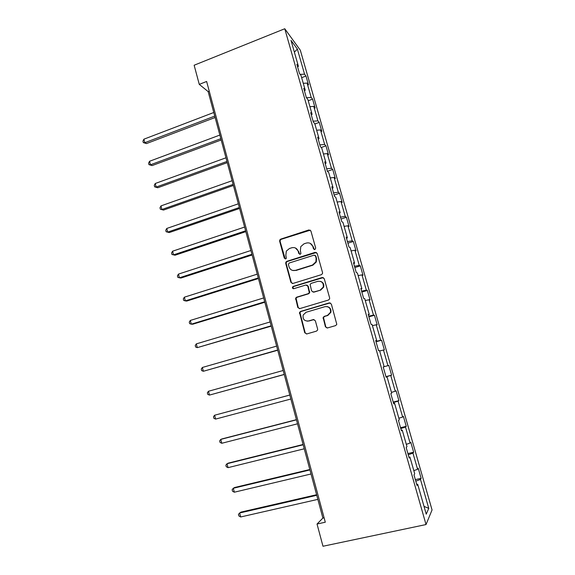 <?xml version="1.0" encoding="UTF-8"?>
<svg xmlns="http://www.w3.org/2000/svg" width="575" height="575" viewBox="0 0 575 575"><rect width="100%" height="100%" fill="white"/><g stroke="black" fill="none" stroke-linecap="round" stroke-linejoin="round"><path stroke-width="0.86" d="M314.899 249.572L315.697 248.091L310.917 231.021L308.89 229.935L280.744 239.114L279.838 239.84L279.637 241.205L284.266 258.11L285.66 258.879L286.343 258.312L285.84 255.221L286.357 251.059L289.419 248.522L291.762 247.768C294.874 247.099 297.016 248.271 298.181 251.275L298.792 253.482L300.2 254.251L300.912 253.632L300.38 250.571L300.783 246.61L303.995 243.829L306.36 243.067C309.508 242.391 311.672 243.563 312.85 246.582L313.468 248.795L314.899 249.572M325.407 326.78L327.47 327.958L335.627 325.601L336.799 324.372L331.351 304.06L329.281 302.896L300.596 311.434L299.518 312.441L304.736 332.76L306.77 333.938L316.48 331.128L317.616 330L317.623 329.029L315.337 320.749L313.289 319.585L308.48 320.994C304.362 321.209 302.594 319.218 303.169 315.021L306.08 312.268L324.976 306.662C328.943 306.346 330.783 308.222 330.51 312.275L327.419 315.438L324.25 316.365L323.107 317.515L325.407 326.78L327.161 328.016M284.762 28.75L194.142 65.234L199.266 84.374L206.626 81.47L325.292 522.215L317.033 524.026L322.985 546.25L426.032 524.551L284.762 28.75L300.33 50.233L432.055 509.946L426.032 524.551M321.396 274.67L322.503 273.599L322.539 272.557L317.192 253.453L315.15 252.339L286.839 261.33L285.868 262.15L285.725 263.422L290.907 282.339L292.919 283.461L321.396 274.67M324.243 278.652L329.633 297.915L329.626 298.871L328.483 300.035L299.812 308.595L297.793 307.445L295.629 298.13L296.678 297.174L308.2 293.681L309.285 292.661L307.833 286.149L305.807 285.013L293.839 288.679C292.725 288.736 292.28 288.197 292.502 287.069L293.221 286.422L322.187 277.517L324.243 278.652M415.344 479.636L421.13 478.321L418.248 468.258L417.587 469.286L412.958 453.122L413.655 452.216L410.794 442.225L410.083 443.059L405.49 427.024L406.245 426.319L403.406 416.415L402.637 417.048L398.087 401.142L398.892 400.631L396.082 390.806L395.255 391.244L390.748 375.475L391.597 375.159L388.808 365.412L387.938 365.657L383.46 350.017L384.366 349.887L381.599 340.22L380.679 340.278L376.237 324.767L377.193 324.825L374.447 315.237L373.477 315.107L369.071 299.719L370.077 299.963L367.353 290.454L366.332 290.138L361.963 274.872L363.012 275.296L360.317 265.866L359.246 265.37L354.912 250.226L356.011 250.829L353.33 241.471L352.216 240.803L347.918 225.781L349.068 226.557L346.409 217.278L345.244 216.43L340.982 201.53L342.175 202.479L339.537 193.272L338.33 192.251L334.097 177.467L335.333 178.595L332.717 169.452L331.466 168.267L327.268 153.604L328.548 154.891L325.953 145.827L324.659 144.469L320.498 129.921L321.82 131.373L319.24 122.382L317.903 120.865L313.77 106.425L315.143 108.042L312.584 99.116L311.204 97.441L307.107 83.116L308.516 84.892L305.979 76.037L304.556 74.197L297.368 49.076L291.015 40.401L298.396 66.254L296.858 64.278L299.496 73.521L301.012 75.433L305.224 90.182L303.729 88.37L306.389 97.692L307.862 99.432L312.103 114.303L310.658 112.664L313.339 122.058L314.769 123.632L319.046 138.618L317.644 137.159L320.347 146.632L321.734 148.019L326.047 163.135L324.695 161.848L327.419 171.4L328.749 172.615L333.098 187.845L331.797 186.746L334.542 196.384L335.829 197.412L340.213 212.772L338.955 211.852L341.73 221.569L342.966 222.41L347.386 237.892L346.179 237.173L348.975 246.963L350.161 247.617L354.617 263.228L353.46 262.696L356.277 272.572L357.413 273.032L361.905 288.779L360.805 288.442L363.644 298.396L364.73 298.662L369.265 314.539L368.208 314.403L371.076 324.444L372.104 324.508L376.675 340.522L375.676 340.58L378.566 350.707L379.543 350.57L384.158 366.721L383.209 366.987L386.127 377.2L387.047 376.855L386.091 377.092M421.13 478.321L420.49 479.435L428.763 508.365L426.24 514.165L417.702 484.258L417.012 485.465L413.993 474.893L414.712 473.771L409.939 457.06L409.184 458.045L406.194 447.566L406.971 446.66L402.248 430.1L401.436 430.862L398.468 420.476L399.302 419.786L394.615 403.363L393.746 403.916L390.806 393.616L391.697 393.142L387.047 376.855M413.82 470.652L417.587 469.286M408.25 454.76L412.958 453.122M409.939 457.06L408.933 457.154M406.309 444.338L410.083 443.059M400.775 428.555L405.49 427.024M402.248 430.1L401.257 430.237M398.863 418.241L402.637 417.048M393.365 402.572L398.087 401.142M394.615 403.363L393.638 403.549M391.474 392.358L395.255 391.244M386.012 376.798L390.748 375.475M384.143 366.685L387.938 365.657M379.665 350.994L383.46 350.017M375.928 341.464L380.679 340.278M372.435 325.658L376.237 324.767M376.675 340.522L375.748 340.817M368.719 316.192L373.477 315.107M365.262 300.538L369.071 299.719M369.265 314.539L368.345 314.884M361.567 291.123L366.332 290.138M358.153 275.612L361.963 274.872M361.905 288.779L361.014 289.168M354.473 266.261L359.246 265.37M351.095 250.894L354.912 250.226M354.617 263.228L353.733 263.666M347.444 241.601L352.216 240.803M344.094 226.37L347.918 225.781M347.386 237.892L346.524 238.373M340.465 217.134L345.244 216.43M337.151 202.048L340.982 201.53M340.213 212.772L339.365 213.289M333.536 192.862L338.33 192.251M330.266 177.912L334.097 177.467M333.098 187.845L332.271 188.413M326.672 168.784L331.466 168.267M323.43 153.971L327.268 153.604M326.047 163.135L325.227 163.738M319.858 144.9L324.659 144.469M316.652 130.223L320.498 129.921M319.046 138.618L318.248 139.258M313.095 121.21L317.903 120.865M309.925 106.663L313.77 106.425M312.103 114.303L311.319 114.986M306.396 97.7L311.204 97.441M303.255 83.282L307.107 83.116M305.224 90.182L304.455 90.907M300.157 74.355L304.556 74.197M294.364 52.138L297.368 49.076M298.396 66.254L297.642 67.016M199.266 84.374L208.15 91.583L322.884 518.075L317.033 524.026M424.019 506.381L428.763 508.365M415.79 481.182L420.49 479.435M417.702 484.258L416.674 484.301M209.235 91.159L208.15 91.583M324.106 517.809L322.884 518.075M301.652 77.69L305.979 76.037M308.236 100.74L312.584 99.116M314.87 123.97L319.24 122.382M321.217 147.502L325.953 145.827M327.383 171.292L332.717 169.452M334.168 195.076L339.537 193.272M341.004 219.039L346.409 217.278M347.897 243.196L353.33 241.471M354.847 267.548L360.317 265.866M361.848 292.093L367.353 290.454M368.906 316.839L374.447 315.237M376.021 341.78L381.599 340.22M385.969 376.654L391.597 375.159M393.221 402.083L398.892 400.631M400.538 427.721L406.245 426.319M407.912 453.574L413.655 452.216M314.317 249.6L313.26 246.768L310.263 243.376M295.413 247.976L298.612 251.447L299.69 254.294M310.327 230.158L281.211 239.308L280.305 240.034L280.104 241.399L285.222 258.93M316.466 252.49L287.299 261.474L286.321 262.293L286.178 263.566L291.36 282.44L292.323 283.525M315.467 255.932L314.036 255.156L289.168 263.027L288.384 264.486L289.024 266.807C290.174 269.826 292.316 271.012 295.442 270.372L312.477 265.039L315.912 261.826L316.121 258.268L315.467 255.932L315.862 256.091L314.992 255.286M292.725 270.466L295.442 270.372M315.862 256.091L316.516 258.427L316.315 261.977L312.879 265.176L295.881 270.502M306.856 285.049L308.25 286.242L309.695 292.74L308.617 293.768L297.117 297.253L296.067 298.202L298.231 307.496L299.388 308.66M323.33 277.581L293.66 286.522L292.941 287.162L293.516 288.729M320.253 290.023L323.251 287.083C323.703 282.936 321.899 281.01 317.831 281.326L311.19 283.36L310.112 284.373L311.557 290.9L313.598 292.043L320.649 290.116L323.632 287.184C324.257 284.266 323.2 282.325 320.469 281.348M313.001 292.107L313.598 292.043M320.649 290.116L314 292.129M327.053 306.561C330.057 307.273 331.337 309.192 330.877 312.318L327.8 315.474L324.631 316.401L323.495 317.544L325.788 326.787M307.23 321.166L308.48 320.994M314.058 319.549L308.897 321.015M330.215 302.896L301.02 311.485L299.949 312.484L305.152 332.76L306.54 333.982M213.778 112.499L143.901 139.186L144.799 142.715L146.452 143.585L215.122 117.501M146.452 143.585L143.304 142.578L144.799 142.715L214.741 116.107M143.304 142.578L142.945 141.17L143.901 139.186M219.844 135.067L149.55 161.259L150.463 164.809L152.095 165.586L221.167 139.984M152.095 165.586L148.947 164.623L150.463 164.809L220.822 138.697M148.947 164.623L148.587 163.207L149.55 161.259M225.961 157.802L155.25 183.497L156.163 187.076L157.78 187.745L227.262 162.639M157.78 187.745L154.632 186.832L156.163 187.076L226.945 161.467M154.632 186.832L154.265 185.409L155.25 183.497M232.127 180.715L160.986 205.893L161.913 209.501L163.501 210.069L233.407 185.466M163.501 210.069L160.36 209.207L161.913 209.501L233.119 184.403M160.36 209.207L159.987 207.769L160.986 205.893M238.338 203.802L166.764 228.462L167.699 232.092L169.266 232.559L239.595 208.466M169.266 232.559L166.125 231.754L167.699 232.092L239.337 207.518M166.125 231.754L165.758 230.302L166.764 228.462M244.598 227.068L172.593 251.196L173.528 254.854L175.08 255.221L245.827 231.639M172.593 251.196L171.566 253L171.939 254.459L173.528 254.854L245.604 230.812M250.901 250.513L178.458 274.103L179.407 277.79L180.931 278.048L252.109 254.998M178.458 274.103L177.416 275.871L177.797 277.344L179.407 277.79L251.922 254.287M257.262 274.138L184.374 297.182L185.322 300.897L186.825 301.041L258.441 278.53M184.374 297.182L183.317 298.907L183.691 300.394L185.322 300.897L258.283 277.941M263.666 297.943L190.325 320.433L191.288 324.178L192.769 324.214L264.823 302.249M190.325 320.433L189.254 322.122L189.635 323.617L191.288 324.178L264.694 301.774M270.121 321.942L196.327 343.864L197.297 347.631L271.249 326.147M196.327 343.864L195.241 345.518L195.629 347.02L197.297 347.631L271.163 325.802M276.625 346.121L202.378 367.468L203.349 371.27L277.732 350.232M202.378 367.468L201.272 369.085L201.66 370.602L203.349 371.27L277.675 350.017M283.18 370.494L208.473 391.259L209.451 395.09L284.266 374.505M208.473 391.259L207.352 392.833L207.74 394.364L209.451 395.09L284.237 374.418M289.786 395.039L214.612 415.229L215.603 419.089L290.857 399.014M289.793 395.061L214.612 415.229L213.476 416.76L213.871 418.305L215.603 419.089M296.412 419.664L222.166 438.876L220.8 439.386L221.799 443.275L297.527 423.804M296.456 419.822L220.8 439.386L219.65 440.874L220.045 442.427L221.799 443.275M303.09 444.489L228.383 463.098L227.039 463.73L228.038 467.647L304.247 448.795M303.169 444.777L227.039 463.73L225.867 465.175L226.27 466.742L228.038 467.647M309.824 469.509L234.636 487.507L233.321 488.261L234.334 492.207L311.025 473.98M309.932 469.933L233.321 488.261L232.135 489.67L232.537 491.244L234.334 492.207M316.609 494.73L240.947 512.109L239.653 512.986L240.673 516.968L317.853 499.373M316.76 495.291L239.653 512.986L238.452 514.345L238.855 515.933L240.673 516.968M313.26 246.768L312.85 246.582M299.223 253.647L298.792 253.482M298.612 251.447L298.181 251.275M284.726 258.268L284.266 258.11M280.104 241.399L279.637 241.205M281.211 239.308L280.744 239.114M309.3 230.151L308.89 229.935M313.871 248.975L313.468 248.795M291.36 282.44L290.907 282.339M286.178 263.566L285.725 263.422M287.299 261.474L286.839 261.33M315.553 252.511L315.15 252.339M312.879 265.176L312.477 265.039M316.516 258.427L316.121 258.268M298.231 307.496L297.793 307.445M295.988 299.338L295.55 299.266M297.117 297.253L296.678 297.174M308.617 293.768L308.2 293.681M309.745 291.662L309.336 291.575M308.25 286.242L307.833 286.149M293.66 286.522L293.221 286.422M322.575 277.632L322.187 277.517M323.481 318.507L323.1 318.478M324.631 316.401L324.25 316.365M327.8 315.474L327.419 315.438M313.698 319.607L313.289 319.585M305.152 332.76L304.736 332.76M299.891 313.569L299.46 313.533M301.02 311.485L300.596 311.434M329.655 302.96L329.281 302.896M280.305 240.034L279.838 239.84M286.321 262.293L285.868 262.15M316.315 261.977L315.912 261.826M296.067 298.202L295.629 298.13M309.695 292.74L309.285 292.661M292.941 287.162L292.502 287.069M323.632 287.184L323.251 287.083M323.495 317.544L323.107 317.515M330.877 312.318L330.51 312.275M299.949 312.484L299.518 312.441"/></g></svg>
